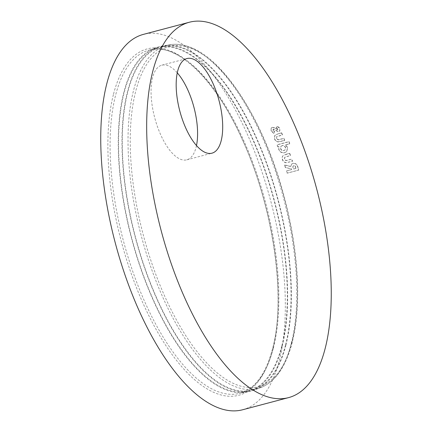 <?xml version="1.0" encoding="UTF-8"?>
<svg xmlns="http://www.w3.org/2000/svg" width="432" height="432" viewBox="0 0 432 432"><rect width="100%" height="100%" fill="white"/><g stroke="black" fill="none" stroke-linecap="round" stroke-linejoin="round"><path stroke-width="0.32" stroke-dasharray="2.16 1.62" d="M285.59 344.763A177.498 73.607 75.2 0 0 259.918 146.556A177.498 73.607 75.2 0 0 161.303 46.867A177.498 73.607 75.2 0 0 127.753 92.173A177.498 73.607 75.2 0 0 153.425 290.38A177.498 73.607 75.2 0 0 252.04 390.069A177.498 73.607 75.2 0 0 285.59 344.763M285.876 345.227A178.151 73.877 75.2 0 0 260.113 146.291A178.151 73.877 75.2 0 0 161.136 46.235A178.151 73.877 75.2 0 0 127.467 91.708A178.151 73.877 75.2 0 0 153.23 290.644A178.151 73.877 75.2 0 0 252.207 390.701A178.151 73.877 75.2 0 0 285.876 345.227M282.145 346.21A178.151 73.877 75.2 0 0 256.381 147.274A178.151 73.877 75.2 0 0 157.405 47.223A178.151 73.877 75.2 0 0 123.736 92.696A178.151 73.877 75.2 0 0 149.499 291.632A178.151 73.877 75.2 0 0 248.476 391.684A178.151 73.877 75.2 0 0 282.145 346.21M281.858 345.746A177.498 73.607 75.2 0 0 256.187 147.539A177.498 73.607 75.2 0 0 157.572 47.855A177.498 73.607 75.2 0 0 124.022 93.161A177.498 73.607 75.2 0 0 149.693 291.368A177.498 73.607 75.2 0 0 248.308 391.052A177.498 73.607 75.2 0 0 281.858 345.746M196.49 145.541A48.94 20.299 -104.8 0 1 191.257 157.108A48.94 20.299 -104.8 0 1 186.829 159.824A48.94 20.299 -104.8 0 1 156.395 123.503A48.94 20.299 -104.8 0 1 157.378 67.91A48.94 20.299 -104.8 0 1 161.806 65.189A48.94 20.299 -104.8 0 1 177.266 72.83M242.66 409.757A194.135 80.509 75.2 0 0 260.237 398.979A194.135 80.509 75.2 0 0 264.141 178.454A194.135 80.509 75.2 0 0 143.413 34.382M285.471 167.384L284.65 164.938L290.839 166.379L291.935 163.825L293.053 163.312C295.699 163.096 297.34 164.473 297.972 167.443L298.804 170.03L287.323 173.065L286.61 170.845L291.611 169.522L291.368 168.772L285.293 167.508L284.65 164.938M286.2 154.246L289.726 153.317L290.509 155.477L284.926 157.118L284.521 159.014C285.271 160.358 286.346 160.726 287.744 160.11L291.773 159.046L292.529 161.233L286.222 162.61C284.418 162.378 283.219 161.352 282.609 159.527C281.983 157.874 282.226 156.503 283.354 155.407L289.726 153.317M278.969 146.572L278.051 146.815L277.225 144.698L288.997 141.583L289.829 143.699L285.466 144.855L287.647 147.307L286.816 151.519L284.839 152.582C282.209 153.09 280.244 152.075 278.942 149.537L278.969 146.572L278.051 146.815M278.127 133.736L281.648 132.802L282.517 134.865L276.939 136.501L276.523 136.971L276.939 136.501L276.604 138.321C277.409 139.606 278.51 139.946 279.904 139.342L283.927 138.278L284.774 140.373L278.456 141.761C276.626 141.556 275.373 140.584 274.693 138.834L274.795 135.416L275.292 134.876L281.648 132.802M273.397 129.125L272.986 129.541L273.397 129.125L273.137 130.172L274.747 131.609L273.899 133.218L271.242 130.718L271.21 128.002L272.495 127.1L276.026 128.423L277.954 129.449L277.592 129.811L277.927 128.741L276.442 127.602L277.241 126.009L279.882 128.32L279.812 130.853L278.699 131.625L273.397 129.125M272.997 130.388L274.606 131.819L273.753 133.423L271.102 130.934L271.075 128.228L272.36 127.321L275.891 128.639L277.592 129.811L277.792 128.957L276.302 127.818L277.106 126.23L279.742 128.536L279.671 131.063L278.554 131.83L273.256 129.341L273.137 130.172M281.507 133.007L282.371 135.065L276.793 136.701L276.458 138.515C277.263 139.801 278.359 140.135 279.752 139.536L283.781 138.472L284.623 140.557L278.3 141.95C276.475 141.745 275.222 140.773 274.547 139.028L274.649 135.621L277.981 133.936M277.9 146.988L277.069 144.877L288.846 141.766L289.672 143.878L285.309 145.028L287.491 147.474L286.659 151.675L284.677 152.739C282.047 153.247 280.082 152.237 278.78 149.704L278.813 146.745M282.058 145.719L280.87 146.394L280.546 148.808C281.27 150.287 282.388 150.881 283.91 150.584L285.012 149.98L285.406 147.533C284.704 146.027 283.592 145.422 282.058 145.719L281.027 146.221L280.703 148.64C281.426 150.125 282.55 150.719 284.072 150.422L285.169 149.818L285.563 147.366C284.861 145.854 283.743 145.249 282.215 145.546M289.564 153.468L290.342 155.623L284.758 157.264L284.353 159.154C285.098 160.499 286.173 160.861 287.577 160.25L291.605 159.187L292.356 161.363L286.049 162.745C284.251 162.513 283.046 161.487 282.442 159.667C281.815 158.02 282.064 156.654 283.187 155.558L286.038 154.402M284.472 165.067L290.66 166.504L291.762 163.949L292.88 163.442C295.526 163.22 297.162 164.597 297.794 167.557L298.62 170.138L287.14 173.173L286.432 170.959L291.433 169.636L291.19 168.885L285.293 167.508M295.85 168.469L295.607 167.719C295.396 166.417 294.743 165.721 293.641 165.629L293.819 165.51C292.95 166.061 292.804 166.93 293.393 168.118L293.674 168.977L296.028 168.356L295.785 167.6C295.574 166.298 294.921 165.602 293.819 165.51L293.641 165.629C292.772 166.18 292.631 167.044 293.215 168.232L293.495 169.09L296.028 168.356M292.037 341.701A175.867 72.932 75.2 0 0 243.481 99.965A175.867 72.932 75.2 0 0 135.659 91.433A175.867 72.932 75.2 0 0 184.21 333.175A175.867 72.932 75.2 0 0 292.037 341.701M291.33 343.246A177.498 73.607 75.2 0 0 265.658 145.039A177.498 73.607 75.2 0 0 167.044 45.349A177.498 73.607 75.2 0 0 133.493 90.655A177.498 73.607 75.2 0 0 159.165 288.862A177.498 73.607 75.2 0 0 257.78 388.552A177.498 73.607 75.2 0 0 291.33 343.246M273.386 347.987A177.498 73.607 75.2 0 0 247.72 149.78A177.498 73.607 75.2 0 0 149.099 50.09A177.498 73.607 75.2 0 0 115.555 95.396A177.498 73.607 75.2 0 0 141.226 293.603A177.498 73.607 75.2 0 0 239.841 393.293A177.498 73.607 75.2 0 0 273.386 347.987M113.395 94.613A179.129 74.282 75.2 0 0 162.853 340.843A179.129 74.282 75.2 0 0 272.678 349.526A179.129 74.282 75.2 0 0 223.22 103.302A179.129 74.282 75.2 0 0 113.395 94.613M252.04 390.069L257.78 388.552C274.034 383.756 285.498 368.404 292.183 342.484C296.449 325.534 298.22 305.689 297.502 282.949C296.552 255.787 292.264 227.594 284.623 198.38C265.648 124.621 225.774 60.113 190.366 47.282C182.164 44.086 174.388 43.443 167.044 45.349L161.303 46.867M157.405 47.223L161.136 46.235M248.308 391.052L239.841 393.293C254.831 389.167 265.723 374.317 272.533 348.748C286.465 297.319 273.159 205.74 241.866 138.667C214.747 78.073 175.662 41.85 149.099 50.09L157.572 47.855M161.806 65.189L186.921 58.552M186.829 159.824L211.945 153.182M248.476 391.684L252.207 390.701"/><path stroke-width="0.65" d="M216.373 150.466A48.94 20.299 75.2 0 0 217.361 94.873A48.94 20.299 75.2 0 0 186.921 58.552A48.94 20.299 75.2 0 0 182.493 61.268A48.94 20.299 75.2 0 0 181.51 116.861A48.94 20.299 75.2 0 0 211.945 153.182A48.94 20.299 75.2 0 0 216.373 150.466M177.266 72.83A48.94 20.299 -104.8 0 1 196.49 145.541M171.763 33.021A194.135 80.509 75.2 0 0 167.859 253.546A194.135 80.509 75.2 0 0 288.587 397.618A194.135 80.509 75.2 0 0 306.164 386.834A194.135 80.509 75.2 0 0 310.068 166.309A194.135 80.509 75.2 0 0 189.34 22.243A194.135 80.509 75.2 0 0 171.763 33.021M189.34 22.243L143.413 34.382A194.135 80.509 75.2 0 0 125.836 45.166A194.135 80.509 75.2 0 0 121.932 265.691A194.135 80.509 75.2 0 0 242.66 409.757L288.587 397.618"/></g></svg>
